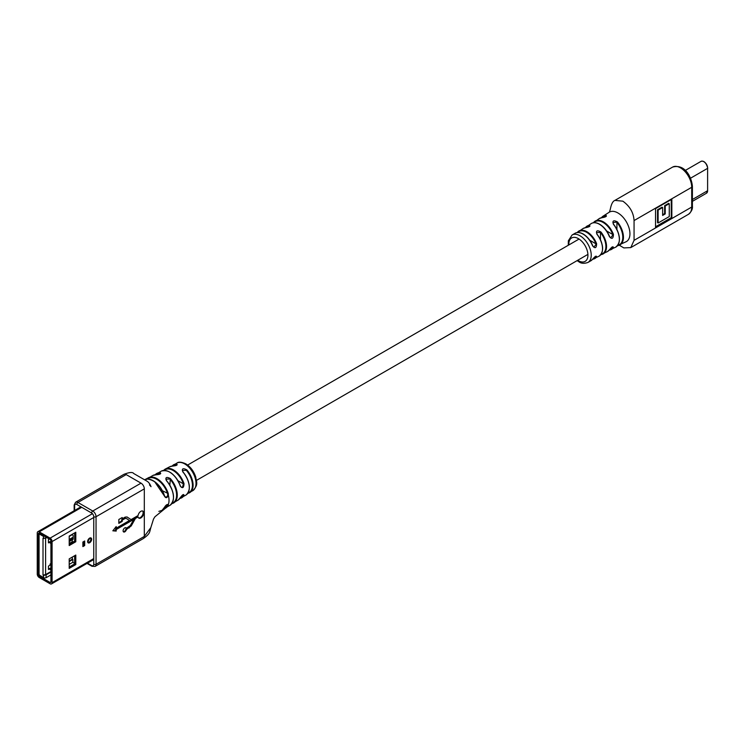 <?xml version="1.0" encoding="UTF-8"?>
<svg xmlns="http://www.w3.org/2000/svg" width="745" height="745" viewBox="0 0 745 745"><rect width="100%" height="100%" fill="white"/><g stroke="black" fill="none" stroke-linecap="round" stroke-linejoin="round"><path stroke-width="1.12" d="M50.921 574.935L46.097 577.72L44.477 578.064L43.508 577.505L44.477 578.064M69.21 564.384L72.833 562.289L74.64 563.341M46.097 577.72L46.097 574.87L43.508 575.419L43.508 577.505L39.718 575.317A0.931 0.54 120 0 0 39.913 575.745L38.787 573.799L38.787 534.23A0.931 0.54 180 0 0 39.066 534.612L39.066 574.181A0.931 0.54 -120 0 0 39.718 575.317M43.508 575.419L43.014 575.131L43.014 538.225L43.508 538.514L43.508 536.419L39.718 534.23A0.931 0.54 -120 0 0 39.066 534.612M49.272 538.989L48.453 539.464L48.453 542.891L50.101 541.941L50.101 543.077L50.921 542.602M43.014 575.131L45.603 574.581L45.603 538.076M45.603 574.581L50.921 571.517M69.21 560.957L72.34 559.15L72.34 557.055M50.921 563.527L50.101 564.002L50.101 565.148L48.453 566.098L48.453 569.515L50.101 568.565L50.101 569.711L50.921 569.236M69.21 541.559L72.34 539.753L72.34 541.652L69.21 543.459M50.921 541.466L48.453 542.127M72.34 539.753L71.352 539.175M72.004 534.426L73.159 535.469L73.159 539.278L72.004 538.607L72.004 539.557M72.004 538.607L73.159 537.946M72.004 541.839L72.172 542.509M72.34 559.15L72.833 559.439L69.21 561.525M72.833 562.289L72.833 559.439M43.508 538.514L46.805 537.564M50.921 572.086L46.097 574.87M50.921 568.09L48.453 568.761M46.097 537.974L46.097 537.154M44.477 535.459L43.508 536.419M72.004 538.803L69.21 540.414M69.21 536.419L72.004 534.808M69.21 544.027L72.004 542.416M87.891 541.121A2.095 1.211 -60 0 1 89.689 538.411L89.689 538.411A2.095 1.211 -60 0 1 90.862 539.408A2.095 1.211 -60 0 1 89.53 541.876A2.095 1.211 -60 0 1 87.929 541.466L87.929 541.466A2.095 1.211 -60 0 1 87.901 541.243M69.21 545.554L69.21 536.037L75.794 532.237L75.794 541.745L69.21 545.554M75.794 555.062L75.794 564.57L69.21 568.379L69.21 558.871L75.794 555.062M93.749 558.582L52.076 582.646L52.076 541.559A2.794 1.611 60 0 0 50.101 538.132L39.224 531.856A2.794 1.611 60 0 0 37.827 531.716A2.794 1.611 60 0 0 37.25 533.001L37.25 553.526L38.787 553.963M84.688 540.991L84.688 545.554L82.881 546.597L82.881 542.034L84.688 540.991M38.405 554.187L38.405 533.662A1.164 0.67 60 0 1 38.647 533.131A1.164 0.67 60 0 1 39.224 533.187L50.101 539.464A1.164 0.67 60 0 1 50.921 540.889L50.921 581.975A1.164 0.67 60 0 1 50.679 582.506A1.164 0.67 60 0 1 50.101 582.45L39.224 576.174A1.164 0.67 60 0 1 38.405 574.749L38.405 554.224L37.287 553.544M52.076 582.646A2.794 1.611 60 0 1 51.498 583.922A2.794 1.611 60 0 1 50.101 583.782L39.224 577.505A2.794 1.611 60 0 1 37.25 574.088L37.25 553.563M84.688 545.554L84.353 541.187M82.881 545.079L83.952 545.219A0.931 0.54 -0 0 0 84.353 545.359M83.291 544.837L83.291 541.792M75.794 541.745L74.64 541.084L74.64 532.899M69.21 544.222L74.64 541.084M69.21 567.047L74.64 563.909L74.64 555.723M75.794 564.57L74.64 563.909M568.277 245.282L568.361 240.765L572.086 235.01A15.85 9.145 60 0 1 580.029 235.783A15.85 9.145 60 0 1 583.139 238.093A15.85 9.145 60 0 1 587.935 262.454L590.897 260.769A15.859 9.154 -120 0 0 592.61 259.223C595.19 256.233 596.521 255.479 596.596 256.96A15.906 9.182 60 0 1 594.845 258.534A15.906 9.182 60 0 1 592.657 259.213M577.226 232.542L577.291 232.487A15.906 9.182 60 0 1 578.939 230.987A15.906 9.182 60 0 1 586.948 231.742A15.906 9.182 60 0 1 589.351 233.427A15.906 9.182 60 0 1 596.596 243.634C596.531 248.085 595.199 248.839 592.61 245.897A15.859 9.154 -120 0 0 585.803 236.091A15.859 9.154 -120 0 0 582.99 234.06A15.859 9.154 -120 0 0 575.028 233.287C577.273 232.012 580.01 232.254 583.233 234.032C587.349 236.556 590.534 240.467 592.759 245.757L592.61 245.897M593.43 222.755A16.325 9.424 60 0 1 595.097 221.172A16.325 9.424 60 0 1 603.413 221.889A16.325 9.424 60 0 1 604.111 222.317A16.325 9.424 60 0 1 613.414 234.34C613.275 238.754 611.924 239.49 609.354 236.556A16.194 9.35 -120 0 0 600.572 224.981A16.194 9.35 -120 0 0 599.464 224.282A16.194 9.35 -120 0 0 591.241 223.556C593.542 222.178 596.363 222.41 599.697 224.254C603.971 226.871 607.24 230.922 609.512 236.407L609.354 236.556M619.365 239.676A16.036 9.257 60 0 0 613.638 224.403L613.666 224.301C620.594 234.712 621.293 242.321 615.77 247.135A16.502 9.527 -120 0 0 613.461 224.357C612.185 220.697 613.498 219.877 617.409 221.908A16.679 9.629 60 0 1 619.784 245.021A16.679 9.629 60 0 1 617.568 245.664M602.528 248.765A15.515 8.959 60 0 0 597.164 234.405L597.201 234.303C603.692 244.248 604.344 251.531 599.138 256.14A15.98 9.229 -120 0 0 596.996 234.368C595.73 230.661 597.043 229.879 600.945 232.002A16.073 9.275 60 0 1 603.105 253.952A16.073 9.275 60 0 1 600.945 254.604L600.898 254.632M589.276 261.365A15.859 9.154 -120 0 0 590.897 260.769L592.759 259.037M600.833 254.641L607.426 251.596A16.194 9.35 -120 0 0 609.354 249.873C611.906 246.874 613.265 246.139 613.414 247.657A16.325 9.424 60 0 1 611.421 249.445A16.325 9.424 60 0 1 609.214 250.097M617.288 245.71L626.182 241.706A17.005 9.815 -120 0 0 626.415 241.576A17.005 9.815 -120 0 0 627.467 223.928A17.005 9.815 -120 0 0 617.121 212.53A17.005 9.815 -120 0 0 609.419 212.111A17.005 9.815 -120 0 0 609.177 212.26L603.105 216.143A16.679 9.629 60 0 1 605.89 215.258C607.128 216.19 605.815 217.009 601.932 217.708A16.502 9.527 -120 0 0 599.269 218.564L601.932 217.708M609.419 212.111L610.304 209.233C611.291 204.093 612.837 201.141 614.932 200.386L622.857 201.169C629.86 206.225 633.595 212.698 634.06 220.567L634.06 240.346L630.782 247.601L623.835 247.908L619.337 245.235M655.535 208.628L655.535 227.458L671.841 218.043L671.841 199.213L655.535 208.628M655.535 226.778L671.245 217.698L671.245 199.558M671.245 217.698L671.841 218.043M662.64 207.501L662.044 207.166L657.518 209.773L657.518 222.643L658.114 222.988L669.261 216.553L669.261 203.683L665.22 206.011L665.22 213.927L662.64 215.417L662.64 207.501L658.114 210.118L658.114 222.988M669.261 203.683L668.665 203.338L664.633 205.676L664.633 213.582L662.64 214.728M657.518 209.773L658.114 210.118M664.633 213.582L665.22 213.927M664.633 205.676L665.22 206.011M585.365 227.691A16.073 9.275 60 0 1 587.041 226.117A16.073 9.275 60 0 1 589.407 225.335C590.664 226.182 589.342 226.964 585.458 227.709A15.98 9.229 -120 0 0 583.158 228.464L585.458 227.709M601.448 217.736A16.679 9.629 60 0 1 603.105 216.143L601.42 217.745M613.414 247.657L612.008 247.014M596.596 256.96L595.255 256.364M592.703 245.841L593.858 247.219L596.596 243.634M609.457 236.491L610.593 237.86L613.414 234.34M602.202 217.68L602.072 217.661C604.558 217.298 606.002 216.758 606.411 216.069L605.89 215.258M585.71 227.681L589.938 226.098L589.258 225.949L589.407 225.335M600.461 239.583L600.461 232.412L596.475 232.636L596.941 234.06M617.409 221.908L612.949 222.653L613.396 224.04M601.168 254.25A15.608 9.005 -120 0 0 600.461 232.412L600.945 232.002M596.475 232.636L596.996 234.368M612.949 222.653L613.461 224.357M599.8 224.469A15.729 9.08 60 0 1 609.401 236.389L610.593 237.86M583.326 234.247A15.394 8.893 60 0 1 592.657 245.738L593.858 247.219M592.61 259.223L596.205 256.131M127.069 516.993L125.179 517.095L122.199 518.818L122.199 517.533L118.818 519.489L118.818 523.372L122.199 521.416L122.199 520.15L125.179 518.427L126.417 518.511L129.481 520.522L116.192 528.196L116.192 526.566L112.84 530.812L116.192 531.083L116.192 529.546L133.811 519.377L130.375 525.504L126.417 528.27A2.421 1.397 120 0 0 126.017 527.758A2.421 1.397 120 0 0 124.806 527.879A2.421 1.397 120 0 0 123.232 530.012A2.421 1.397 120 0 0 123.596 531.949A2.421 1.397 120 0 0 124.806 531.828A2.421 1.397 120 0 0 126.436 529.527L131.213 525.951L135.432 518.436L138.076 516.918A4.042 2.337 120 0 0 138.849 518.129A4.042 2.337 120 0 0 140.88 517.924A4.042 2.337 120 0 0 143.515 514.367A4.042 2.337 120 0 0 142.9 511.126A4.042 2.337 120 0 0 140.88 511.321A4.042 2.337 120 0 0 138.076 515.559L131.064 519.61L127.172 517.049M123.344 531.716A2.421 1.397 120 0 0 124.219 531.483A2.421 1.397 120 0 0 125.84 529.183L126.436 529.527M138.579 517.915A4.042 2.337 120 0 0 140.284 517.589A4.042 2.337 120 0 0 142.835 514.292A4.042 2.337 120 0 0 142.574 510.996M188.122 492.883A15.626 9.024 -120 0 0 192.433 485.256A15.626 9.024 -120 0 0 186.325 470.319L186.818 469.862A16.092 9.294 60 0 1 193.104 485.246A16.092 9.294 60 0 1 189.994 492.482A16.092 9.294 60 0 1 187.861 493.292M172.952 466.072L177.124 464.861L176.444 464.61L176.639 463.986C177.925 464.973 176.602 465.662 172.682 466.072A16.316 9.415 -120 0 0 169.841 466.715L165.446 468.978A16.548 9.555 60 0 1 173.492 469.918A16.548 9.555 60 0 1 184.024 483.645C183.782 487.994 182.525 488.785 180.243 486.029L180.262 485.842A16.297 9.415 60 0 0 170.167 472.414M180.243 486.029A16.762 9.676 -120 0 0 169.534 472.032A16.762 9.676 -120 0 0 161.386 471.073C168.836 469.257 175.168 474.192 180.374 485.88L181.277 487.211L182.553 487.165L183.391 483.84L184.024 483.645M165.343 497.036L166.675 497.017L167.793 495.22L167.625 493.758A16.986 9.806 -120 0 0 156.674 479.268A16.986 9.806 -120 0 0 151.133 477.638A16.986 9.806 -120 0 0 147.324 479.035L144.605 479.771M149.484 484.874L151.03 486.681C149.978 484.064 148.73 482.285 147.277 481.354L133.746 473.541C132.657 471.93 129.369 472.209 123.866 474.369L123.866 474.369A4.656 2.691 60 0 1 126.194 474.593L141.019 483.151A4.656 2.691 60 0 1 144.316 488.86L144.316 536.419L150.816 527.637L153.535 519.004L154.951 516.751L165.418 508.267M158.862 511.377L162.028 510.372L164.328 507.596C165.688 505.194 167.038 504.151 168.379 504.458L168.268 505.306L167.681 504.412L164.328 507.596M146.765 479.091A17.452 10.076 60 0 1 148.534 477.694A17.452 10.076 60 0 1 151.319 477.014A17.452 10.076 60 0 1 157.018 478.69A17.452 10.076 60 0 1 168.268 493.572L168.379 495.35A17.47 10.085 60 0 1 168.379 504.458L167.793 504.533M167.793 495.22L168.379 495.35C167.038 498.247 165.688 498.424 164.328 495.891C160.426 485.554 154.755 479.938 147.305 479.054L144.884 479.929M166.377 480.627L166.573 480.59C174.414 491.244 175.606 499.467 170.139 505.24A17.219 9.936 -120 0 0 166.377 480.627C165.12 477.312 166.442 476.623 170.335 478.541A17.005 9.815 60 0 1 173.985 502.773A17.005 9.815 60 0 1 171.862 503.601L178.148 500.1A16.762 9.676 -120 0 0 180.243 497.772C182.516 494.559 183.773 493.767 184.024 495.388L183.391 495.248L183.493 494.522L180.243 497.772M182.86 471.948L183.056 471.902C190.245 481.959 191.279 489.642 186.148 494.95A16.316 9.415 -120 0 0 182.86 471.948C181.603 468.558 182.925 467.869 186.818 469.862M156.497 474.77L160.65 473.578L159.97 473.299L160.175 472.675C161.46 473.736 160.138 474.435 156.217 474.761A17.219 9.936 -120 0 0 152.93 475.431L146.737 479.091M144.316 488.86L96.049 516.732L96.049 564.282L144.316 536.419A4.656 2.691 60 0 1 143.357 538.542A4.656 2.691 60 0 1 143.357 538.551C150.22 533.597 149.438 532.535 150.816 527.637M118.818 522.692L121.612 521.081L121.612 519.805L124.583 518.092L126.417 518.511M186.325 470.319L182.348 470.43L183.028 472.023A15.85 9.145 60 0 1 189.286 486.895M172.151 503.164A16.539 9.545 -120 0 0 169.851 479.007L165.874 479.165L166.554 480.711A16.753 9.676 60 0 1 173.455 496.747M152.93 475.431L156.217 474.761M169.841 466.715L172.682 466.072M180.374 497.53L178.148 500.1M169.851 485.042L170.335 478.541M164.468 507.326L162.028 510.372M168.268 493.572L162.401 490.741M164.328 495.891L154.774 481.857M113.054 530.533L115.605 530.738L115.605 529.201L133.215 519.032L133.811 519.377M115.605 529.201L116.192 529.546M115.605 530.738L116.192 531.083M116.192 528.196L115.605 527.32M121.612 519.805L122.199 520.15M121.612 521.081L122.199 521.416M122.199 518.818L121.612 517.877M131.064 519.61L126.911 516.928M125.84 529.183L130.626 525.607L134.845 518.101L137.48 516.574L138.076 516.918M134.845 518.101L135.432 518.436M125.682 527.656A2.421 1.397 120 0 1 125.831 527.926L126.417 528.27M703.913 161.74A5.01 2.896 60 0 1 707.61 167.96L707.75 168.156C706.204 162.736 703.96 160.473 701.008 161.367L685.223 170.484M707.61 190.329L706.484 193.216A5.476 3.157 -120 0 0 707.61 190.711L692.403 199.502M701.008 161.367A5.476 3.157 -120 0 1 705.226 162.838A5.476 3.157 -120 0 1 707.61 168.342L707.61 190.711L707.61 168.342L690.54 178.204M39.066 533.858A1.863 1.08 60 0 1 39.243 533.197M39.718 534.23A0.931 0.54 -60 0 1 39.913 533.588M87.631 541.568A2.831 1.639 120 0 0 89.633 542.732A2.831 1.639 120 0 0 91.635 539.259A2.831 1.639 120 0 0 89.633 538.104A2.831 1.639 120 0 0 87.631 541.568M93.749 517.496L52.076 541.559M39.168 533.224L38.405 533.662M83.952 545.219L83.952 541.41M81.727 507.317L39.224 531.856M92.436 513.687L50.101 538.132M50.921 581.975L50.101 582.45M39.941 575.764L39.224 576.174M38.898 574.46L38.405 574.749M577.701 260.284A13.512 7.804 -120 0 0 578.381 260.703A13.512 7.804 -120 0 0 587.935 255.19A13.512 7.804 -120 0 0 578.381 238.633A13.512 7.804 -120 0 0 568.854 244.956M589.779 240.272L595.991 243.857A15.44 8.912 -120 0 0 586.622 232.31A15.44 8.912 -120 0 0 577.692 232.496M606.644 230.987L612.809 234.545A15.859 9.154 -120 0 0 603.096 222.448A15.859 9.154 -120 0 0 593.877 222.699M634.06 220.567L691.714 187.284A15.841 9.145 -120 0 0 680.511 167.876A15.841 9.145 -120 0 0 672.595 167.094L614.942 200.377M630.782 247.601L688.436 214.318A15.841 9.145 -120 0 0 691.714 207.063L691.714 187.284A2.328 1.341 0 0 0 692.403 186.334C691.63 177.45 685.223 163.574 672.595 167.094M634.06 240.346L691.714 207.063A2.328 1.341 180 0 0 692.403 206.114L692.403 186.334M612.139 247.098L612.809 247.48A15.859 9.154 -120 0 1 609.485 249.743M595.385 256.448L595.991 256.792A15.44 8.912 -120 0 1 592.927 258.85M605.732 216.683L605.732 215.864A16.213 9.359 -120 0 0 601.895 217.67M589.258 226.676L589.258 225.949A15.608 9.005 -120 0 0 585.812 227.635M616.925 229.376L616.925 222.327A16.213 9.359 -120 0 1 617.847 245.301M178.064 480.767L183.391 483.84A16.083 9.285 -120 0 0 173.147 470.505A16.083 9.285 -120 0 0 164.179 470.384M163.677 470.412A16.548 9.555 60 0 1 165.446 468.978L163.639 470.412M172.142 466.063A16.092 9.294 60 0 1 173.902 464.619A16.092 9.294 60 0 1 176.639 463.986M176.444 465.374L176.444 464.61A15.626 9.024 -120 0 0 172.626 466.035M177.003 463.017C178.651 461.686 181.603 461.965 185.84 463.856C190.534 466.798 193.84 471.222 195.777 477.135C196.252 482.024 198.887 484.259 192.918 490.601A15.924 9.201 -120 0 0 195.088 477.768A15.924 9.201 -120 0 0 184.741 463.93A15.924 9.201 -120 0 0 177.003 463.017L172.104 466.063M168.268 505.306A17.452 10.076 60 0 1 165.977 507.913A17.452 10.076 60 0 1 163.667 508.788M184.024 495.388A16.548 9.555 60 0 1 181.985 497.632A16.548 9.555 60 0 1 179.862 498.442M161.386 471.073L155.174 474.761A17.005 9.815 60 0 1 156.99 473.336A17.005 9.815 60 0 1 160.175 472.675M126.194 474.593L77.936 502.465L92.762 511.023L141.019 483.151M74.64 510.465L74.64 505.697L74.64 510.465M87.491 563.146L91.607 565.52A3.027 1.751 -120 0 0 93.749 564.282L93.749 516.732A3.027 1.751 -120 0 0 91.607 513.016L76.782 504.458A3.027 1.751 -120 0 0 74.64 505.697A1.63 0.941 -0 0 1 74.155 505.026L74.155 510.744M93.749 564.282A1.63 0.941 -0 0 0 96.049 564.282A4.656 2.691 60 0 1 95.09 566.414L143.357 538.551M123.866 474.369L75.599 502.232A4.656 2.691 60 0 1 77.936 502.465A1.63 0.941 -60 0 0 76.782 504.458M91.607 513.016A1.63 0.941 -60 0 1 92.762 511.023A4.656 2.691 60 0 1 96.049 516.732A1.63 0.941 -0 0 1 93.749 516.732M87.016 563.416L91.942 566.265A1.63 0.941 -60 0 1 91.607 565.52M155.733 474.723A16.539 9.545 -120 0 1 159.97 473.299L159.97 474.118M166.815 504.7L167.625 505.166A16.986 9.806 -120 0 1 163.947 508.379M182.702 494.857L183.391 495.248A16.083 9.285 -120 0 1 180.141 498.023M124.583 518.092L125.179 518.427M130.626 525.607L131.213 525.951M128.699 527.534L129.295 527.879M706.484 193.216L692.403 201.346M39.448 533.001L38.787 534.23M43.797 577.99L39.913 575.745M73.159 537.173L69.21 539.454M87.929 541.466L89.689 538.411M93.749 559.532L51.498 583.922M80.907 506.842L37.827 531.716M577.133 260.61L578.865 261.774C581.137 263.534 584.164 263.758 587.935 262.454M583.158 228.464L577.198 232.57M599.269 218.564L593.318 222.867M615.77 247.135L609.196 250.124M599.138 256.14L592.629 259.241M692.403 206.114C692.794 208.963 691.472 211.692 688.436 214.318M572.086 235.01L575.028 233.287M591.241 223.556L585.337 227.7M612.995 246.8L613.005 246.809C612.353 246.716 611.17 247.713 609.457 249.78L607.426 251.596M192.918 490.601L187.833 493.32M186.148 494.95L179.843 498.47M170.139 505.24L163.649 508.816M147.929 478.02L144.968 479.594M91.942 566.265L95.09 566.414M75.599 502.232L74.155 505.026M165.343 497.027L164.468 495.732C162.242 488.925 158.452 483.887 153.088 480.637C149.782 478.914 147.044 478.579 144.884 479.64M196.484 480.385L587.917 254.39M187.628 465.048L579.061 239.052"/></g></svg>
